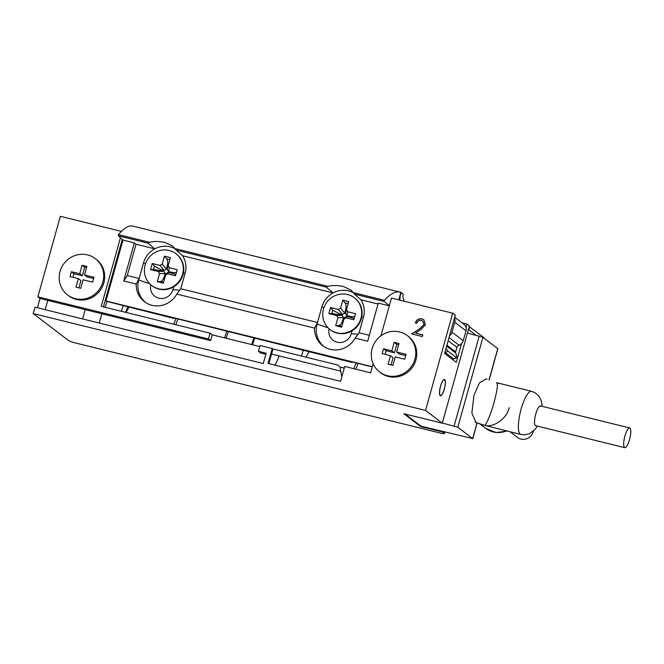 <?xml version="1.0" encoding="UTF-8"?>
<svg xmlns="http://www.w3.org/2000/svg" width="664" height="664" viewBox="0 0 664 664"><rect width="100%" height="100%" fill="white"/><g stroke="black" fill="none" stroke-linecap="round" stroke-linejoin="round"><path stroke-width="1" d="M440.614 386.199A8.092 2.133 103.9 0 0 440.506 395.462A8.092 2.133 103.9 0 0 444.291 389.004A8.092 2.133 103.9 0 0 444.39 379.742A8.092 2.133 103.9 0 0 440.614 386.199M444.233 433.277L442.49 431.94L420.694 426.562L403.845 413.705L442.282 423.192L425.558 410.427L33.2 313.557L68.525 340.507A6.349 0.697 15.6 0 0 75.912 343.081L439.726 432.903A6.349 0.697 15.6 0 0 444.399 433.517A6.349 0.697 15.6 0 0 444.233 433.277L444.581 432.015M33.2 313.557L34.984 307.175L263.259 363.54L266.148 353.207L258.421 351.297L260.031 345.521L272.215 348.534L268.057 363.424L340.582 381.327L344.74 366.437L370.603 372.828L373.143 363.714M380.928 335.826L391.469 298.078L452.707 313.192L425.558 410.427M415.373 322.936L416.784 323.285C417.639 321.044 419.2 320.106 421.466 320.471L422.785 321.086L423.972 324.572L419.623 328.771L411.663 333.917L422.346 336.557L422.81 334.905L415.49 333.096L420.627 329.776L425.416 324.796L423.848 319.691L421.997 318.844C418.752 318.371 416.544 319.733 415.373 322.936M466.028 327.476L466.975 324.082L469.431 325.958L442.282 423.192M452.707 313.192L455.296 315.176L444.606 353.464L456.284 362.37L461.505 343.678M420.694 426.562L420.843 426.031M442.49 431.94L442.606 431.525M121.387 231.387L60.349 216.315L37.865 296.841L40.031 298.493L37.433 307.781M268.878 363.623L272.937 349.081L272.215 348.534M259.74 346.567L212.256 334.847L210.09 333.195L101.301 306.336L120.441 237.795M265.857 354.252L260.578 352.949L258.421 351.297M415.515 323.044C416.693 319.841 418.901 318.479 422.146 318.952L421.997 318.844M422.146 318.952L423.922 319.741M422.794 334.98L415.49 333.096M411.887 333.975L419.623 328.771M419.764 328.879L423.972 324.572M424.113 324.688L422.86 321.144M448.607 355.066L448.275 356.253M466.975 324.082L461.978 322.853M45.16 309.69L47.758 300.402L40.031 298.493M210.09 333.195L208.479 338.972L37.865 296.841M208.479 338.972L210.646 340.615L212.256 334.847M210.646 340.615L101.858 313.757L99.26 323.044M101.858 313.757L47.758 300.402M82.635 318.936L85.258 309.524M122.276 239.447L103.451 306.868M399.255 299.995L399.927 298.941L400.276 294.999L401.62 292.865L403.007 293.92A9.52 2.515 -76.1 0 1 402.94 297.314L402.965 297.638A104.746 27.622 -76.1 0 1 404.276 301.24M107.095 301.456A28.569 7.536 103.9 0 0 105.178 307.291M344.259 368.163L340.026 367.117L341.794 377.011M358.004 363.399L356.228 368.254M279.096 355.937A21.265 5.611 -76.1 0 1 274.838 365.1M121.479 311.316L123.255 305.44M340.026 367.117L344.309 367.997M356.012 362.909L354.036 368.387M272.697 348.899L337.984 365.084M400.799 292.658L401.62 292.865M125.654 312.346L127.729 306.544M338.101 365.117L339.594 366.835M309.092 351.82L305.963 357.174M301.531 356.02L303.365 349.911M254.818 337.926A28.569 7.536 103.9 0 0 252.602 344.807M228.424 331.411A27.299 7.196 103.9 0 0 226.175 338.283M251.739 344.591A27.299 7.196 -76.1 0 1 253.988 337.719M177.877 318.928L176.101 323.783M224.664 337.91A28.569 7.536 -76.1 0 1 226.881 331.029M129.214 306.926L125.994 312.429M175.885 318.438L173.91 323.916M399.106 298.734L399.927 298.941M440.539 386.149A8.408 2.216 -76.1 0 1 444.465 379.434A8.408 2.216 -76.1 0 1 444.357 389.062A8.408 2.216 -76.1 0 1 440.431 395.769A8.408 2.216 -76.1 0 1 440.539 386.149M353.505 292.791A22.219 21.289 -52.7 0 0 348.567 290.873A22.219 21.289 -52.7 0 0 333.112 292.907L326.256 287.163L327.817 286.317C332.589 285.254 337.793 285.312 343.429 286.483L351.273 290.251L354.493 294.135L360.975 299.779L378.057 304.004M175.163 248.759A22.219 21.289 -52.7 0 0 170.225 246.842A22.219 21.289 -52.7 0 0 154.77 248.867L147.914 243.132L149.475 242.285C154.247 241.223 159.451 241.273 165.087 242.451L172.93 246.219L176.143 250.096L182.625 255.748L333.112 292.907A22.219 21.289 127.3 0 0 321.824 307.009L317.077 324.024L328.165 327.883M173.711 286.79L172.914 289.662A11.745 11.255 127.3 0 1 158.779 298.186A11.745 11.255 127.3 0 1 153.791 295.414A11.745 11.255 127.3 0 1 150.786 284.748M352.053 330.83L351.256 333.693A11.745 11.255 127.3 0 1 337.121 342.217A11.745 11.255 127.3 0 1 332.133 339.445A11.745 11.255 127.3 0 1 329.128 328.788M369.317 335.295L359.108 332.78L355.157 338.134A22.344 21.406 127.3 0 1 323.758 346.442A22.344 21.406 127.3 0 1 314.553 328.107L317.5 322.505L180.766 288.749L176.807 294.094A22.344 21.406 127.3 0 1 145.416 302.411A22.344 21.406 127.3 0 1 136.203 284.067L139.158 278.473L138.726 279.992L149.823 283.843M146.263 302.942A22.219 21.289 127.3 0 1 138.726 279.992L138.759 279.096M324.605 346.973A22.219 21.289 127.3 0 1 317.077 324.024L317.101 323.136M353.397 292.633L384.398 300.286C390.631 293.48 396.134 290.824 400.898 292.309L398.79 299.879M132.85 226.109L400.898 292.309M133.381 226.258C129.198 224.913 124.226 227.702 118.474 234.633L118.233 235.803L147.914 243.132M384.398 300.286L384.166 301.464L389.353 305.672M136.203 284.067L123.695 280.98L134.335 242.883L122.973 240.077L105.974 300.966L106.539 301.315L173.628 318.38L172.316 317.558L351.97 362.411L350.658 361.589L372.247 366.918M122.973 240.077L118.233 235.803M389.303 305.838L378.297 303.116L367.665 341.221L355.157 338.134M314.553 328.107L176.807 294.094M105.974 300.966L372.305 366.727M360.975 299.779A22.219 21.289 127.3 0 1 363.44 317.284L361.722 317.143M136.004 244.236L154.77 248.867A22.219 21.289 127.3 0 0 143.482 262.977L139.158 278.473L127.264 275.535L136.004 244.236L134.335 242.883M182.625 255.748A22.219 21.289 127.3 0 1 185.098 273.253L183.372 273.111M173.628 318.38L173.893 317.948M352.244 361.98L351.97 362.411M180.766 288.749L185.098 273.253M359.108 332.78L363.44 317.284M123.695 280.98L127.264 275.535M175.993 253.731L176.425 254.063A19.995 19.165 127.3 0 1 183.023 274.581A19.995 19.165 127.3 0 1 152.164 285.86L151.732 285.528A19.995 19.165 127.3 0 1 145.134 265.011A19.995 19.165 127.3 0 1 175.993 253.731A19.995 19.165 127.3 0 1 182.592 274.257A19.995 19.165 127.3 0 1 151.732 285.528M165.494 275.162L167.71 273.825L175.495 275.751L177.197 269.675L169.403 267.75L168.175 265.567L170.399 257.599L164.456 256.138L162.232 264.098L160.016 265.434L152.23 263.508L150.529 269.584L158.322 271.51L159.551 273.692L157.327 281.661L163.269 283.13L166.008 273.601L168.2 272.356L171.42 273.153C174.258 273.883 175.703 274.489 175.761 274.962M176.674 271.684C176.201 272.713 174.532 272.912 171.669 272.281L168.44 271.485L167.195 269.335L168.175 265.567M164.456 256.138L166.672 258.819C167.809 260.462 168.009 262.786 167.278 265.791L166.357 269.094L164.141 270.431L160.92 269.634L154.446 266.189L152.23 263.508M157.327 281.661L160.323 281.544L163.493 282.324M150.529 269.584L153.525 269.468L163.9 271.294L165.137 273.477L164.215 276.78C163.286 279.693 161.991 281.279 160.323 281.544M354.335 297.771L354.767 298.094A19.995 19.165 127.3 0 1 361.365 318.62A19.995 19.165 127.3 0 1 330.506 329.892L330.074 329.56A19.995 19.165 127.3 0 1 323.484 309.042A19.995 19.165 127.3 0 1 354.335 297.771A19.995 19.165 127.3 0 1 360.934 318.288A19.995 19.165 127.3 0 1 330.074 329.56M343.836 319.201L346.052 317.865L353.846 319.782L355.539 313.707L347.753 311.781L346.517 309.598L348.741 301.639L342.798 300.169L340.574 308.129L338.358 309.466L330.572 307.54L328.871 313.624L336.665 315.541L337.893 317.732L335.669 325.692L341.62 327.161L344.35 317.633L346.542 316.388L349.77 317.184C352.601 317.915 354.045 318.521 354.103 318.994M355.016 315.715C354.543 316.745 352.874 316.944 350.011 316.321L346.782 315.524L345.537 313.375L346.517 309.598M342.798 300.169L345.014 302.85C346.151 304.494 346.351 306.818 345.62 309.831L344.699 313.126L342.491 314.462L339.262 313.665L332.788 310.221L330.572 307.54M335.669 325.692L338.665 325.576L341.836 326.356M328.871 313.624L331.867 313.508L342.242 315.325L343.479 317.517L342.558 320.812C341.636 323.725 340.333 325.31 338.665 325.576M469.24 326.63L483.898 337.586A9.52 1.046 15.6 0 1 484.156 337.943L484.089 338.183M469.697 326.746L468.85 329.784L468.394 329.668M449.047 337.569L459.04 345.189A3.171 3.038 -52.7 0 0 456.932 347.421L455.687 351.895A1.901 1.826 -52.7 0 0 455.703 352.982L446.648 346.143M454.707 317.301L463.92 324.331A6.349 6.084 127.3 0 1 466.012 330.846L463.248 340.74L452.001 332.158A6.349 6.084 127.3 0 1 449.578 335.677M459.04 345.189A6.349 6.084 -52.7 0 0 463.248 340.74M454.491 318.073A6.349 6.084 127.3 0 1 454.765 322.264L452.001 332.158M118.582 252.677L119.404 252.884M475.955 335.204L468.85 329.784M446.1 348.127A6.349 0.921 66.8 0 0 448.109 351.248L456.467 357.622A6.349 0.921 66.8 0 0 456.757 357.722L453.869 358.958A6.349 0.921 -113.2 0 1 453.578 358.859L445.22 352.484A6.349 0.921 -113.2 0 1 444.955 352.227M456.757 357.722A6.349 0.921 66.8 0 0 455.736 353.082M407.397 335.677L408.401 336.449A22.85 21.904 127.3 0 1 414.328 364.079A22.85 21.904 127.3 0 1 388.432 376.488A22.85 21.904 127.3 0 1 380.679 372.778L379.667 372.006A22.85 21.904 127.3 0 1 373.741 344.375A22.85 21.904 127.3 0 1 399.637 331.967A22.85 21.904 127.3 0 1 407.397 335.677A22.85 21.904 127.3 0 1 413.323 363.308A22.85 21.904 127.3 0 1 387.427 375.724A22.85 21.904 127.3 0 1 379.667 372.006M398.964 343.487L396.591 351.995L406.094 354.344L404.733 359.216L395.229 356.867L392.856 365.374L388.091 364.196L390.465 355.688L382.149 353.638L383.501 348.766L391.826 350.824L394.2 342.317L398.964 343.487M405.745 355.597L399.18 353.978L396.591 351.995M385.087 354.36L386.099 350.75L394.424 352.8L396.798 344.292L398.616 344.74M390.465 355.688L393.063 357.672L391.038 364.926M396.798 344.292L394.2 342.317M394.424 352.8L391.826 350.824M386.099 350.75L383.501 348.766M95.292 258.611L96.305 259.383A22.85 21.904 127.3 0 1 102.231 287.022A22.85 21.904 127.3 0 1 76.335 299.431A22.85 21.904 127.3 0 1 68.575 295.721L67.57 294.949A22.85 21.904 127.3 0 1 61.644 267.318A22.85 21.904 127.3 0 1 87.54 254.901A22.85 21.904 127.3 0 1 95.292 258.611A22.85 21.904 127.3 0 1 101.218 286.25A22.85 21.904 127.3 0 1 75.322 298.659A22.85 21.904 127.3 0 1 67.57 294.949M86.859 266.43L84.486 274.938L93.998 277.286L92.636 282.15L83.133 279.81L80.751 288.317L75.995 287.138L78.369 278.631L70.044 276.573L71.405 271.709L79.73 273.767L82.104 265.251L86.859 266.43M93.641 278.54L87.084 276.921L84.486 274.938M72.99 277.303L74.003 273.692L82.319 275.743L84.693 267.235L86.511 267.683M78.369 278.631L80.958 280.615L78.933 287.869M84.693 267.235L82.104 265.251M82.319 275.743L79.73 273.767M74.003 273.692L71.405 271.709M442.324 423.043L457.82 427.243L472.668 438.572L477.042 422.91L476.105 422.744L471.872 413.033L473.947 395.312L479.449 382.854L486.156 378.862L487.061 379.343M405.09 414.012L421.076 426.205L472.668 438.572M489.119 380.057L497.867 348.749L482.927 337.295L467.431 333.104M482.255 424.719L475.2 422.262L484.571 425.334C493.568 428.039 507.122 418.287 509.222 407.605M510.093 431.783L517.505 437.443A10.159 9.736 -52.7 0 0 533.184 431.716A10.159 9.736 -52.7 0 0 533.3 431.251M496.813 382.73L531.507 391.295A22.219 5.86 -76.1 0 0 521.132 409.016A22.219 5.86 -76.1 0 0 520.85 434.439L484.571 425.334C486.073 425.433 491.302 412.784 494.082 402.342C497.436 389.619 498.224 383.103 496.448 382.788M624.932 436.057A10.159 2.681 -76.1 0 1 629.671 427.956A10.159 2.681 -76.1 0 1 629.547 439.585A10.159 2.681 -76.1 0 1 624.807 447.685A10.159 2.681 -76.1 0 1 624.932 436.057M629.671 427.956L540.504 405.945A10.159 2.681 103.9 0 0 535.757 414.046A10.159 2.681 103.9 0 0 535.632 425.666L624.807 447.685M118.474 234.633L149.475 242.285M175.055 248.602L327.817 286.317M354.493 294.135L384.166 301.464M176.143 250.096L326.256 287.163M323.899 307.731L321.824 307.009M145.549 263.691L143.482 262.977M172.914 289.662L179.869 290.226M351.256 333.693L358.211 334.258M160.016 265.434L164.141 270.431M166.357 269.094L162.232 264.098M169.843 259.599L166.672 258.819M168.158 265.633L167.203 269.302M168.44 271.485L169.403 267.75M167.71 273.825L168.2 272.356M159.551 273.692L165.137 273.477M163.9 271.294L158.322 271.51M154.446 266.189L153.525 269.468M168.067 265.99L167.278 265.791M160.92 269.634L160.671 270.497M164.215 276.78L164.987 276.971M171.42 273.153L171.669 272.281M338.358 309.466L342.491 314.462M344.699 313.126L340.574 308.129M348.185 303.631L345.014 302.85M346.5 309.673L345.554 313.333M346.782 315.524L347.753 311.781M346.052 317.865L346.542 316.388M337.893 317.732L343.479 317.517M342.242 315.325L336.665 315.541M332.788 310.221L331.867 313.508M346.409 310.022L345.62 309.831M339.262 313.665L339.022 314.528M342.558 320.812L343.338 321.002M349.77 317.184L350.011 316.321M454.765 322.264L466.012 330.846M456.932 347.421L448.167 340.723M455.687 351.895L446.913 345.205M445.22 352.484L448.109 351.248M456.467 357.622L453.578 358.859M489.011 380.015L497.776 348.633M482.927 337.295L457.82 427.243M479.234 336.017L454.126 425.956M479.856 423.881L485.683 428.321A22.219 21.289 -52.7 0 0 506.549 430.903M444.805 432.065L444.399 433.517M106.489 295.986L107.311 296.194M271.543 354.07L340.649 371.134M477.15 422.943L472.751 438.696M498.755 383.41L496.846 382.746M507.188 431.069L496.049 432.563L485.683 428.321M520.85 434.439L524.527 434.82L529.523 433.675L534.952 429.566L537.334 426.089M542.206 406.368L541.251 400.5L538.819 396.001L534.927 392.665L531.507 391.295"/></g></svg>
